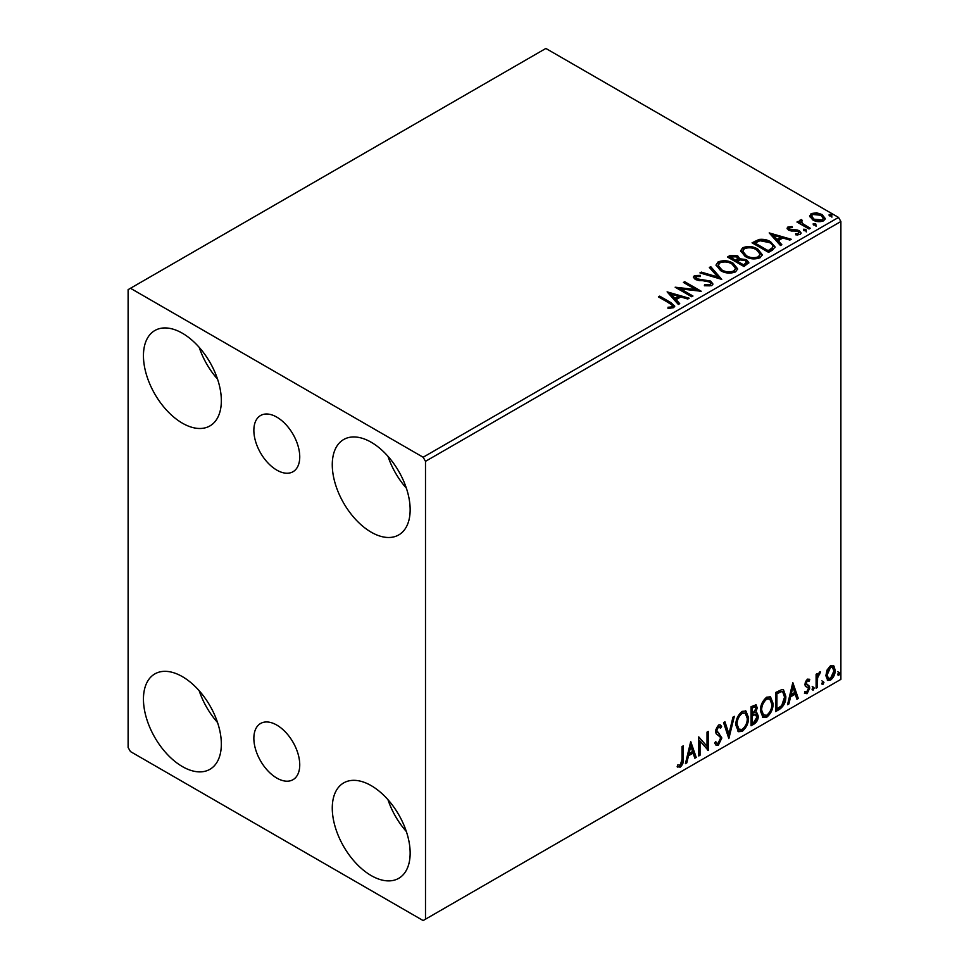 <?xml version="1.0" encoding="UTF-8"?>
<svg xmlns="http://www.w3.org/2000/svg" width="969" height="969" viewBox="0 0 969 969"><rect width="100%" height="100%" fill="white"/><g stroke="black" fill="none" stroke-linecap="round" stroke-linejoin="round"><path stroke-width="1.45" d="M276.807 417.13A32.449 18.726 -120 0 0 260.576 415.519A32.449 18.726 -120 0 0 255.61 441.525A32.449 18.726 -120 0 0 276.807 470.11A32.449 18.726 -120 0 0 293.026 471.721A32.449 18.726 -120 0 0 297.992 445.716A32.449 18.726 -120 0 0 276.807 417.13M276.807 725.091A32.449 18.726 -120 0 0 260.576 723.48A32.449 18.726 -120 0 0 255.61 749.485A32.449 18.726 -120 0 0 276.807 778.071A32.449 18.726 -120 0 0 293.026 779.682A32.449 18.726 -120 0 0 297.992 753.676A32.449 18.726 -120 0 0 276.807 725.091M371.212 875.588A55.076 31.795 60 0 1 335.238 827.054A55.076 31.795 60 0 1 343.668 782.916A55.076 31.795 60 0 1 371.212 785.641A55.076 31.795 60 0 1 407.186 834.176A55.076 31.795 60 0 1 398.743 878.314A55.076 31.795 60 0 1 371.212 875.588M406.35 831.523A55.076 31.795 60 0 1 387.988 799.728M182.39 423.174A55.076 31.795 60 0 1 146.416 374.652A55.076 31.795 60 0 1 154.858 330.514A55.076 31.795 60 0 1 182.39 333.239A55.076 31.795 60 0 1 218.376 381.774A55.076 31.795 60 0 1 209.934 425.912A55.076 31.795 60 0 1 182.39 423.174M217.54 379.121A55.076 31.795 60 0 1 199.178 347.326M371.212 532.187A55.076 31.795 60 0 1 335.238 483.664A55.076 31.795 60 0 1 343.668 439.526A55.076 31.795 60 0 1 371.212 442.252A55.076 31.795 60 0 1 407.186 490.786A55.076 31.795 60 0 1 398.743 534.924A55.076 31.795 60 0 1 371.212 532.187M406.35 488.134A55.076 31.795 60 0 1 387.988 456.338M182.39 766.576A55.076 31.795 60 0 1 146.416 718.041A55.076 31.795 60 0 1 154.858 673.903A55.076 31.795 60 0 1 182.39 676.641A55.076 31.795 60 0 1 218.376 725.163A55.076 31.795 60 0 1 209.934 769.301A55.076 31.795 60 0 1 182.39 766.576M217.54 722.511A55.076 31.795 60 0 1 199.178 690.715M128.114 289.634L128.114 747.499L130.476 751.581L423.138 920.55L425.5 919.181L425.5 461.329L423.138 457.247L130.476 288.277L128.114 289.634M827.09 670.003L830.518 665.715L833.934 666.042L835.169 670.282C835.205 674.218 833.655 677.501 830.518 680.141L827.744 680.408L825.854 675.659L827.09 670.003M833.267 665.485L834.224 669.736L835.169 670.282M816.104 688.22L816.104 674.279L817.376 673.54L817.376 675.599L819.592 672.026L820.561 671.941L817.582 677.9L817.376 687.481L816.104 688.22M807.298 679.124L809.757 679.681L809.006 681.316L807.383 680.783L806.147 683.375L809.333 686.185L809.757 688.099L807.068 693.683L804.452 693.307L805.191 691.587L806.935 692.048L808.485 688.911L808.182 687.76L805.287 686.088L804.876 684.175L807.298 679.124M809.054 679.124L809.757 679.681L808.812 679.136L808.134 680.626M809.006 681.316L806.438 680.238L805.203 682.83L806.147 683.375M805.203 682.83L805.518 683.908L809.333 686.185L808.388 685.64L809.757 688.099M805.191 691.587L806.935 692.048M808.182 687.76L805.287 686.088M779.488 709.356L775.648 711.573L775.648 692.496L782.08 689.468L783.509 689.819L785.823 696.408C786.004 701.798 783.897 706.122 779.488 709.356L778.543 708.811L775.648 710.483M751.084 725.757L751.084 706.68L756.086 704.802L757.225 707.867L755.675 712.821L757.08 713.063L758.279 716.188C758.267 719.349 756.971 721.905 754.379 723.855L751.084 725.757M728.845 738.596L723.54 722.583L724.933 721.784L728.942 733.933L732.964 717.145L734.345 716.345L728.845 738.596M700.03 755.239L698.758 755.965L698.758 736.888L707.019 746.348L707.019 732.116L708.291 731.389L708.291 750.466L700.03 741.043L700.03 755.239L698.758 754.875M682.031 759.236L682.031 746.554L683.302 745.815L683.302 758.703C683.811 761.864 682.806 764.674 680.274 767.133L677.161 766.733L677.803 764.892L680.262 765.183L682.031 759.236M677.791 767.157L677.161 766.733M425.5 919.181L840.886 679.366L840.886 221.501L425.5 461.329M690.715 741.539L696.226 757.431L694.834 758.23L693.138 753.095L688.499 755.772L686.803 762.869L685.422 763.669L690.715 741.539M718.368 745.137L716.212 745.294L714.65 743.114L715.679 741.551L716.963 743.284L718.271 743.235L720.585 738.669L720.161 737.034L716.152 733.715L715.497 731.195L718.453 725.03L720.318 724.921L721.639 726.423L720.645 728.167L718.429 727.004L716.769 730.372L721.857 737.966L718.368 745.137L715.776 744.943M717.484 726.459L719.579 726.92L717.484 726.459L715.825 729.827L716.769 730.372M735.834 725.115C735.737 719.725 737.833 715.146 742.109 711.379L745.936 711.04L748.54 717.678C748.625 723.08 746.505 727.646 742.206 731.377L738.451 731.68L735.834 725.115M760.399 710.931C760.302 705.541 762.397 700.962 766.673 697.196L770.5 696.856L773.105 703.494C773.189 708.896 771.082 713.463 766.77 717.193L763.015 717.496L760.399 710.931M792.812 682.588L798.311 698.492L796.93 699.291L795.234 694.155L790.595 696.832L788.899 703.93L787.518 704.729L792.812 682.588M812.083 689.201L813.136 686.997L814.202 687.978L813.136 690.17L812.131 689.662M813.136 686.997L814.202 687.978L813.257 687.433L812.204 689.625M821.821 683.569L822.887 681.377L823.941 682.346L822.887 684.55L821.869 684.041M822.887 681.377L823.941 682.346L822.996 681.801L821.942 684.005M837.713 674.4L838.766 672.195L839.832 673.176L838.766 675.381L837.761 674.86M838.766 672.195L839.832 673.176L838.888 672.631L837.822 674.836M809.721 216.729L811.15 213.592L816.564 212.768L822.087 214.524L825.249 218.546L823.65 220.811C819.786 222.204 816.164 221.901 812.761 219.915L809.563 215.869M801.496 220.871L802.296 223.415L810.302 228.272L809.03 228.999L796.954 222.034L798.226 221.295L800.006 222.325L799.522 220.993L801.605 219.575L802.284 220.666L801.06 222.688M789.493 227.8L789.892 229.447L797.112 229.944L799.401 230.779L801.145 233.008L800.2 234.341L795.949 234.91L795.561 233.844L798.577 233.565L798.19 231.543L788.681 230.222L787.07 228.224L787.93 226.988L792.109 226.564L792.4 227.594L789.493 227.8L789.093 229.483M798.577 233.565L798.577 234.655L798.577 233.565M772.414 250.135L768.574 252.352L752.053 242.819L759.078 239.452C763.62 238.98 767.484 239.767 770.682 241.838L775.103 246.962L772.414 250.135M743.998 266.548L727.477 257.003L729.814 255.659L737.712 255.816L739.686 258.747L746.518 259.68L748.831 262.611L743.998 266.548M739.735 258.311L739.686 259.837L746.518 260.77L746.518 259.68M721.76 279.387L699.945 272.907L701.326 272.107L717.884 277.025L709.356 267.468L710.749 266.669L721.76 279.387M692.956 296.017L691.684 296.744L675.163 287.212L695.742 289.549L683.424 282.439L684.695 281.713L701.217 291.245L680.662 288.919L692.956 296.017M669.422 303.212L658.423 296.865L659.695 296.139L670.851 302.582L674.751 306.143L673.625 307.67L668.598 308.36L667.968 307.258L670.839 307.04L672.474 305.853L671.917 307.779L671.917 306.688C672.656 305.32 671.832 304.157 669.422 303.212M423.138 457.247L838.524 217.419L545.862 48.45L130.476 288.277M667.108 291.863L689.141 298.222L687.76 299.009L680.759 296.938L676.12 299.615L679.717 303.648L678.336 304.448L667.108 291.863M696.105 276.589L696.529 278.757L710.725 281.083L712.905 283.953L711.706 285.673L704.378 285.734L704.572 284.656L709.914 284.753L710.774 283.517L709.429 281.797L695.33 279.532L693.38 277.146L694.422 275.596L700.405 275.378L700.43 276.528L696.105 276.589L695.488 278.539M720.561 270.617L716.03 265.009L718.077 261.945C723.468 260.007 728.506 260.443 733.194 263.241L737.651 268.861L735.544 271.914C730.202 273.803 725.212 273.367 720.561 270.617M745.137 256.434L740.595 250.826L742.654 247.761C748.044 245.823 753.083 246.247 757.758 249.057L762.228 254.677L760.12 257.73C754.766 259.619 749.776 259.183 745.137 256.434M769.204 232.911L791.237 239.27L789.856 240.07L782.855 237.999L778.216 240.675L781.813 244.709L780.433 245.508L769.204 232.911M803.834 230.646L803.519 229.241L805.954 229.423L806.269 230.84L803.834 230.646L803.519 229.241L803.519 230.331L805.954 230.513L805.954 229.423L806.269 230.84M813.585 225.026L813.257 223.621L815.704 223.803L816.019 225.208L813.585 225.026L813.257 223.621L813.257 224.711L815.704 224.893L815.704 223.803L816.019 225.208M829.464 215.857L829.149 214.452L831.584 214.633L831.899 216.039L829.464 215.857L829.149 214.452L829.149 215.542L831.584 215.724L831.584 214.633L831.899 216.039M838.524 217.419L840.886 221.501M659.368 297.41L659.695 296.139M659.695 297.229L674.642 306.664M667.968 308.348L670.839 308.13L670.839 307.04M670.839 308.13L671.917 307.779M668.21 293.086L687.893 298.937M679.075 304.024L676.12 300.705L676.12 299.615M671.202 294.104L671.202 295.194L674.969 299.421L678.53 297.362L678.53 296.272L671.202 294.104L674.969 298.331L678.53 296.272M674.969 299.421L674.969 298.331M677.149 288.362L695.742 290.639L695.742 289.549M684.368 282.984L684.695 281.713M684.695 282.803L699.255 291.209M692.011 296.562L680.662 290.01L680.662 288.919M704.572 285.782L704.572 284.656M704.572 285.746L709.914 285.843L709.914 284.753M709.914 285.843L710.774 283.517M693.489 277.691L694.422 275.596M694.422 276.686L700.405 276.468L700.405 275.378M696.105 277.679L696.529 278.757M696.529 279.847L699.436 280.635L699.436 279.544M699.436 280.635L702.646 280.683L702.646 279.593M702.646 280.683L710.725 282.173L710.725 281.083M710.725 282.173L712.821 284.462M701.193 273.27L701.326 272.107M701.326 273.197L717.884 278.115L717.884 277.025M709.998 268.183L710.749 266.669M710.749 267.759L720.875 279.12M716.079 265.579L718.077 261.945M718.077 263.035C723.468 261.097 728.506 261.533 733.194 264.331L733.194 263.241M733.194 264.331L737.603 269.394M718.199 265.373L721.82 270.969C725.527 273.173 729.524 273.537 733.812 272.047L735.532 268.377L731.922 263.968C728.203 261.751 724.17 261.388 719.834 262.89L718.199 265.373L721.82 269.879C725.527 272.083 729.524 272.446 733.812 270.957L735.532 268.377M733.812 272.047L733.812 270.957M721.82 270.969L721.82 269.879M728.422 257.548L729.814 256.749L737.712 256.906L737.712 255.816M737.712 256.906L739.686 259.837M746.518 260.77L748.734 263.132M737.433 261.279L737.433 262.381L743.574 265.918L746.675 263.338L745.246 260.407L740.292 259.862L737.433 261.279L743.574 264.828L746.675 262.248M730.444 257.245L730.444 258.335L735.737 261.4L737.906 259.426L736.476 256.567L730.444 257.245L735.737 260.31L737.906 258.335M736.392 261.024L736.392 259.934M735.737 261.4L735.737 260.31M745.028 265.082L745.028 263.992M743.574 265.918L743.574 264.828M740.643 251.395L742.654 247.761M742.654 248.851C748.044 246.913 753.083 247.337 757.758 250.147L757.758 249.057M757.758 250.147L762.179 255.21M742.763 251.189L746.396 256.785C750.091 258.989 754.088 259.353 758.376 257.863L760.108 254.181L756.486 249.784C752.768 247.567 748.746 247.204 744.398 248.706L742.763 251.189L746.396 255.695C750.091 257.899 754.088 258.263 758.376 256.773L760.108 254.181M758.376 257.863L758.376 256.773M746.396 256.785L746.396 255.695M752.998 243.364L759.078 240.542L759.078 239.452M759.078 240.542C763.62 240.07 767.484 240.857 770.682 242.928L770.682 241.838M770.682 242.928L775.043 247.507M772.487 248.742L772.487 247.652C773.177 245.666 772.148 243.97 769.41 242.565L759.975 240.736L755.021 243.062L768.151 250.644L772.487 247.652L772.487 248.742L769.519 250.947L769.519 249.857M755.021 243.062L755.021 244.152L768.151 251.734L769.519 250.947M768.151 251.734L768.151 250.644M770.307 234.147L789.989 239.997M781.171 245.084L778.216 241.765L778.216 240.675M773.298 235.152L773.298 236.242L777.065 240.469L780.626 238.422L780.626 237.332L773.298 235.152L777.065 239.379L780.626 237.332M777.065 240.469L777.065 239.379M787.191 228.781L787.93 226.988M787.93 228.078L790.098 227.594M792.109 227.57L792.109 226.564M789.493 228.89L789.892 230.537L789.892 229.447M789.892 230.537L791.298 230.997L791.298 229.907M791.298 230.997L797.112 231.034L797.112 229.944M797.112 231.034L799.401 231.87L799.401 230.779M799.401 231.87L801.036 233.517M797.221 235.007L798.577 234.655M805.954 230.513L806.269 231.93M797.899 222.579L798.226 221.295M798.226 222.385L800.006 223.415L800.006 222.325M799.631 221.586L800.224 219.902M800.224 220.993L801.605 220.666L801.605 219.575M801.496 221.962L802.296 223.415M802.296 224.505L809.357 228.817M815.704 224.893L816.019 226.298M809.636 216.414L811.15 213.592M811.15 214.682L816.564 213.858L816.564 212.768M816.564 213.858L822.087 215.615L822.087 214.524M822.087 215.615L825.188 219.079M811.55 216.051L814.045 220.266L822.16 221.041L823.287 218.279L820.828 215.263L812.628 214.452L811.55 216.051L814.045 219.176L822.16 219.951L823.287 218.279M822.16 221.041L822.16 219.951M814.045 220.266L814.045 219.176M831.584 215.724L831.899 217.129M682.358 746.36L682.358 758.158C682.866 761.319 681.861 764.129 679.33 766.588L680.274 767.133M679.33 766.588L677.283 766.818M690.497 742.436L695.282 756.886L696.226 757.431M695.282 756.886L694.531 757.322M688.499 755.772L687.554 755.226L692.193 752.55L693.138 753.095M687.554 755.226L685.858 762.324L686.803 762.869M690.812 746.082L689.867 745.536L688.099 752.961L689.044 753.507L692.593 751.459L690.812 746.082L689.044 753.507M698.758 736.997L707.019 746.348M707.346 731.934L707.346 749.836M707.479 749.994L708.291 750.466M699.085 754.694L699.085 740.498L700.03 741.043M715.328 742.084L716.963 743.284M719.822 724.727L721.639 726.423M720.694 725.878L719.931 727.21M715.825 729.827L717.532 732.394M716.588 731.849L719.107 733.388M718.162 732.843L721.857 737.966M720.912 737.421L717.423 744.592M724.291 722.147L727.998 733.388L728.942 733.933M733.097 717.06L728.325 737.034M745.452 710.81L747.596 717.133L748.54 717.678M747.596 717.133C747.68 722.535 745.561 727.101 741.261 730.832L742.206 731.377M741.261 730.832L737.99 731.365M745.197 713.123L741.212 712.76C737.772 715.8 736.077 719.495 736.161 723.831L738.245 729.124L742.157 729.439C745.645 726.447 747.353 722.765 747.269 718.417L745.197 713.123L742.157 713.305C738.705 716.345 737.021 720.04 737.106 724.376L739.19 729.669M741.212 712.76L742.157 713.305M736.161 723.831L737.106 724.376M755.554 704.62L757.225 707.867M756.28 707.322L755.578 710.749M754.742 712.276L755.675 712.821M756.547 712.869L758.279 716.188M757.334 715.643C757.322 718.804 756.026 721.36 753.434 723.31L754.379 723.855M753.434 723.31L751.084 724.667M754.076 714.117L756.147 714.795L754.076 714.117L751.411 715.437L751.411 722.523L752.356 723.068L753.809 722.232L757.007 716.927L755.021 714.662L752.356 715.982L752.356 723.068M755.311 706.825L754.366 706.28L751.411 707.358L751.411 713.475L752.356 714.02L755.953 708.63L755.311 706.825L752.356 707.903L752.356 714.02M752.719 706.607L753.664 707.152M751.411 707.358L752.356 707.903M751.411 715.437L752.356 715.982M770.028 696.626L772.16 702.949L773.105 703.494M772.16 702.949C772.245 708.351 770.137 712.918 765.825 716.648L766.77 717.193M765.825 716.648L762.555 717.181M769.774 698.928L765.789 698.576C762.337 701.617 760.653 705.311 760.726 709.635L762.821 714.928L766.733 715.255C770.222 712.263 771.918 708.581 771.833 704.233L769.774 698.928L766.733 699.121C763.281 702.162 761.598 705.856 761.67 710.18L763.766 715.473M765.789 698.576L766.733 699.121M760.726 709.635L761.67 710.18M783.025 689.601L784.878 695.863L785.823 696.408M784.878 695.863C785.06 701.253 782.952 705.577 778.543 708.811M782.734 691.927L780.469 691.115L775.975 693.174L775.975 708.339L776.92 708.884L781.692 705.65L784.551 697.135L782.734 691.927L781.414 691.66L776.92 693.719L776.92 708.884M775.975 693.174L776.92 693.719M780.469 691.115L781.414 691.66M792.594 683.496L797.366 697.946L798.311 698.492M797.366 697.946L796.627 698.37M790.595 696.832L789.65 696.287L794.289 693.61L795.234 694.155M789.65 696.287L787.954 703.385L788.899 703.93M792.908 687.13L791.964 686.585L790.195 694.022L791.14 694.567L794.689 692.508L792.908 687.13L791.14 694.567M808.061 680.771L806.438 680.238M805.518 683.908L806.789 684.611M808.812 687.554L806.123 693.138L807.068 693.683M806.123 693.138L804.597 693.465M805.578 686.452L806.826 687.094M812.204 686.452L813.257 687.433M816.431 674.085L817.376 675.599M819.35 672.183L819.011 673.225L819.956 673.77M819.011 673.225L819.386 673.855M817.085 675.429L816.637 677.355L817.582 677.9M816.637 677.355L816.431 686.936L817.376 687.481M821.942 680.832L822.996 681.801M834.224 669.736C834.261 673.673 832.71 676.956 829.573 679.596L830.518 680.141M829.573 679.596L827.296 680.081M832.419 667.302L829.561 666.89L826.182 674.4L827.55 678.034L830.506 678.433L833.897 671.02L832.419 667.302L830.506 667.435L827.126 674.945L828.495 678.579M829.561 666.89L830.506 667.435M826.182 674.4L827.126 674.945M837.822 671.65L838.888 672.631M670.851 303.672L670.851 302.582M729.814 256.749L729.814 255.659M754.548 242.468L754.548 241.378M793.805 230.985L793.805 229.895M806.244 227.012L806.244 225.922M682.358 758.158L683.302 758.703M752.053 715.061L752.998 715.606M776.811 692.69L777.756 693.235M816.431 682.249L817.376 682.794M808.425 680.795L807.48 680.25M806.862 684.817L805.917 684.271M805.748 692.084L804.803 691.539M807.843 687.469L806.898 686.924"/></g></svg>

